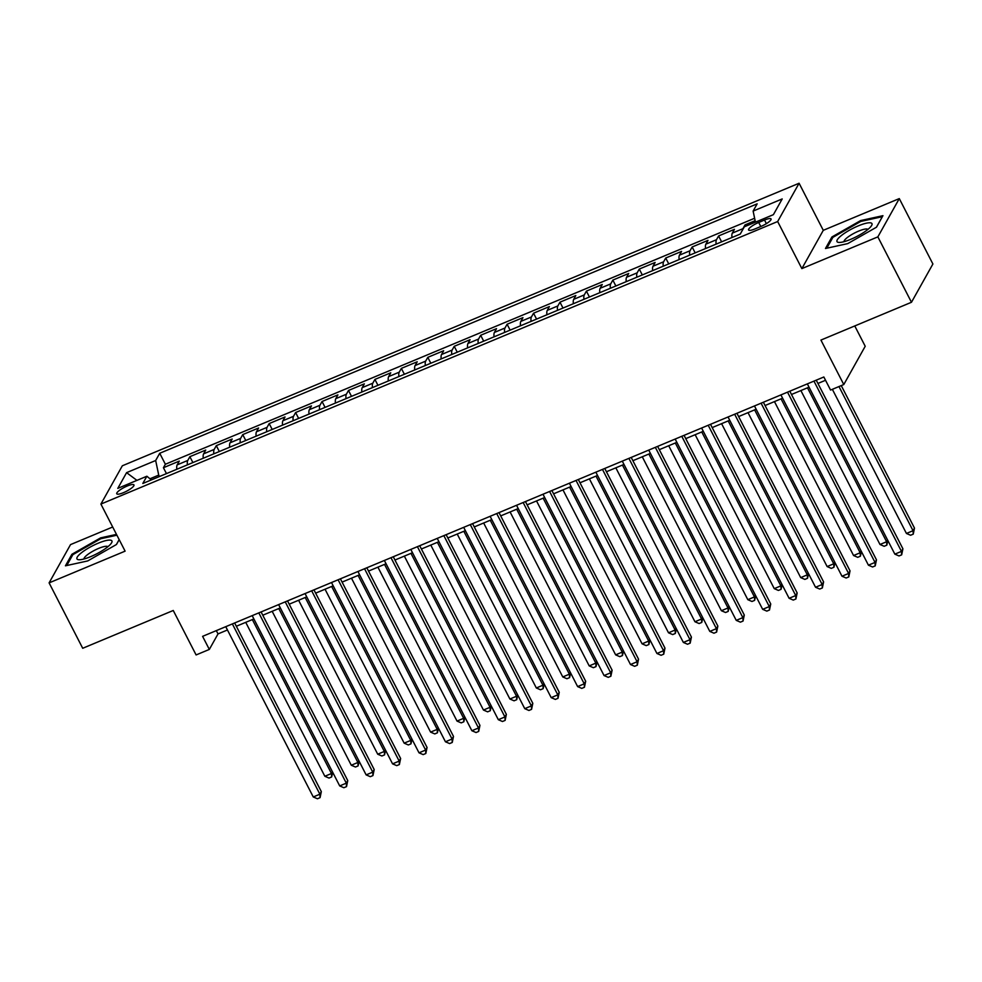 <?xml version="1.0" encoding="UTF-8"?>
<svg xmlns="http://www.w3.org/2000/svg" width="982" height="982" viewBox="0 0 982 982"><rect width="100%" height="100%" fill="white"/><g stroke="black" fill="none" stroke-linecap="round" stroke-linejoin="round"><path stroke-width="1.47" d="M123.499 492.657A9.673 2.222 -27.2 0 0 133.957 484.924A9.673 2.222 -27.2 0 0 127.206 486.029A9.673 2.222 -27.2 0 0 116.748 493.762A9.673 2.222 -27.2 0 0 123.499 492.657M112.697 527.003L70.532 544.605L49.1 582.878L82.709 648.28L173.249 610.485L196.105 654.945L209.326 649.433L218.016 633.918L227.443 629.978M799.09 183.241L122.333 465.787L100.901 504.073L777.658 221.527L799.09 183.241L823.284 230.328L801.864 268.602L877.859 236.871L899.291 198.597L823.284 230.328M899.291 198.597L932.9 263.998L911.468 302.272L820.927 340.079L843.784 384.551L865.216 346.265L854.77 325.95M877.859 236.871L911.468 302.272M755.133 220.68L745.019 224.915L745.694 226.228M731.995 237.497A12.091 3.842 -112.7 0 1 732.339 233.102L734.45 229.322L718.591 235.95L721.61 241.83M705.555 248.532A12.091 3.842 67.3 0 1 705.898 244.137L708.01 240.357L692.15 246.985L695.17 252.865M679.127 259.567A12.091 3.842 67.3 0 1 679.458 255.173L681.569 251.392L665.71 258.02L668.742 263.9M652.686 270.602A12.091 3.842 67.3 0 1 653.03 266.208L655.141 262.44L639.282 269.056L642.302 274.948M626.246 281.638A12.091 3.842 67.3 0 1 626.59 277.243L628.701 273.475L612.842 280.091L615.861 285.983M599.818 292.685A12.091 3.842 67.3 0 1 600.149 288.278L602.273 284.51L586.401 291.126L589.433 297.018M573.378 303.72A12.091 3.842 67.3 0 1 573.721 299.326L575.833 295.545L559.973 302.174L562.993 308.053M546.937 314.756A12.091 3.842 67.3 0 1 547.281 310.361L549.392 306.58L533.533 313.209L536.565 319.089M520.509 325.791A12.091 3.842 67.3 0 1 520.841 321.396L522.964 317.616L507.093 324.244L510.124 330.124M494.069 336.826A12.091 3.842 67.3 0 1 494.412 332.432L496.524 328.651L480.664 335.279L483.684 341.159M467.641 347.861A12.091 3.842 67.3 0 1 467.972 343.467L470.083 339.698L454.224 346.315L457.256 352.207M441.2 358.896A12.091 3.842 67.3 0 1 441.544 354.502L443.655 350.734L427.796 357.35L430.816 363.242M414.76 369.944A12.091 3.842 67.3 0 1 415.104 365.537L417.215 361.769L401.356 368.385L404.375 374.277M388.332 380.979A12.091 3.842 67.3 0 1 388.663 376.585L390.775 372.804L374.915 379.42L377.947 385.312M361.892 392.014A12.091 3.842 67.3 0 1 362.235 387.62L364.347 383.839L348.487 390.468L351.507 396.347M335.451 403.05A12.091 3.842 67.3 0 1 335.795 398.655L337.906 394.874L322.047 401.503L325.067 407.383M309.023 414.085A12.091 3.842 67.3 0 1 309.355 409.69L311.478 405.91L295.607 412.538L298.638 418.418M282.583 425.12A12.091 3.842 67.3 0 1 282.926 420.726L285.038 416.957L269.178 423.573L272.198 429.453M256.155 436.155A12.091 3.842 67.3 0 1 256.486 431.761L258.597 427.992L242.738 434.609L245.77 440.501M229.714 447.203A12.091 3.842 67.3 0 1 230.058 442.796L232.169 439.028L216.31 445.644L219.33 451.536M203.274 458.238A12.091 3.842 67.3 0 1 203.618 453.844L205.729 450.063L189.87 456.679L192.889 462.571M843.784 384.551L830.563 390.063L823.849 376.99L202.599 636.348L209.326 649.433M764.512 220.029L758.705 222.46A9.366 2.148 -27.2 0 0 748.579 229.948A9.366 2.148 -27.2 0 0 755.109 228.88L760.927 226.449A9.366 2.148 -27.2 0 0 771.054 218.961A9.366 2.148 -27.2 0 0 764.512 220.029L766.377 223.65M151.351 479.916L146.87 476.233L142.82 483.475L740.268 234.047L744.319 226.805L773.399 214.665L782.2 198.941L753.12 211.081L757.171 203.839L159.722 453.267L155.672 460.509L158.728 475.116L149.964 478.774M146.87 476.233L117.791 488.373L126.592 472.649L155.672 460.509M742.502 230.058A12.091 3.842 -112.7 0 1 742.908 228.683L745.019 224.915M754.63 218.25L165.369 464.253L163.429 467.727L166.461 473.606M176.846 469.273A12.091 3.842 67.3 0 1 177.177 464.879L179.289 461.098L163.429 467.727M187.415 464.854A12.091 3.842 -112.7 0 1 187.758 460.46L189.87 456.679M213.855 453.819A12.091 3.842 -112.7 0 1 214.186 449.425L216.31 445.644M240.283 442.784A12.091 3.842 -112.7 0 1 240.627 438.389L242.738 434.609M266.723 431.749A12.091 3.842 -112.7 0 1 267.067 427.354L269.178 423.573M293.164 420.713A12.091 3.842 -112.7 0 1 293.495 416.319L295.607 412.538M319.592 409.678A12.091 3.842 -112.7 0 1 319.936 405.271L322.047 401.503M346.032 398.631A12.091 3.842 -112.7 0 1 346.364 394.236L348.487 390.468M372.46 387.595A12.091 3.842 -112.7 0 1 372.804 383.201L374.915 379.42M398.901 376.56A12.091 3.842 -112.7 0 1 399.244 372.166L401.356 368.385M425.341 365.525A12.091 3.842 -112.7 0 1 425.672 361.13L427.796 357.35M451.769 354.49A12.091 3.842 -112.7 0 1 452.113 350.095L454.224 346.315M478.209 343.454A12.091 3.842 -112.7 0 1 478.553 339.06L480.664 335.279M504.65 332.419A12.091 3.842 -112.7 0 1 504.981 328.013L507.093 324.244M531.078 321.372A12.091 3.842 -112.7 0 1 531.422 316.977L533.533 313.209M557.518 310.337A12.091 3.842 -112.7 0 1 557.862 305.942L559.973 302.174M583.959 299.301A12.091 3.842 -112.7 0 1 584.29 294.907L586.401 291.126M610.387 288.266A12.091 3.842 -112.7 0 1 610.73 283.872L612.842 280.091M636.827 277.231A12.091 3.842 -112.7 0 1 637.158 272.836L639.282 269.056M663.255 266.196A12.091 3.842 -112.7 0 1 663.599 261.801L665.71 258.02M689.695 255.16A12.091 3.842 -112.7 0 1 690.039 250.754L692.15 246.985M716.136 244.113A12.091 3.842 -112.7 0 1 716.467 239.718L718.591 235.95M801.864 268.602L777.658 221.527M49.1 582.878L125.107 551.148L100.901 504.073M236.343 626.258L253.884 618.942M262.783 615.223L280.324 607.907M289.211 604.188L306.752 596.86M315.652 593.153L333.193 585.824M342.08 582.117L359.621 574.789M368.52 571.082L386.061 563.754M394.96 560.035L412.501 552.719M421.388 548.999L438.929 541.683M447.829 537.964L465.37 530.648M474.269 526.929L491.81 519.601M500.697 515.894L518.238 508.566M527.138 504.858L544.679 497.53M553.566 493.823L571.107 486.495M580.006 482.776L597.547 475.46M606.446 471.741L623.987 464.425M632.874 460.705L650.415 453.389M659.315 449.67L676.856 442.342M685.755 438.635L703.296 431.307M712.183 427.6L729.724 420.271M738.624 416.564L756.165 409.236M765.064 405.529L782.593 398.201M791.492 394.482L809.033 387.166M817.932 383.446L825.531 380.28M159.465 476.528L158.728 475.116M216.322 630.628L218.016 633.918M755.44 222.153L753.12 211.081M165.369 464.253L159.722 453.267M126.592 472.649L136.94 480.382M860.662 220.557L831.926 236.969L825.469 248.495L847.761 243.61L876.496 227.198L882.953 215.672L860.662 220.557L861.079 221.367M116.49 534.392L100.63 537.866L71.895 554.29L65.438 565.816L87.729 560.931L116.465 544.507L119.19 539.646M832.491 238.061L831.926 236.969M72.459 555.37L71.895 554.29M101.048 538.676L100.63 537.866M813.955 381.114L901.464 551.381L894.848 554.143L807.339 383.876M816.238 380.157L902.912 548.803L901.464 551.381L901.66 554.842L899.021 555.947L894.848 554.143M902.912 548.803L901.66 554.842M832.355 389.314L906.435 533.459L913.039 530.697L914.488 528.107L841.255 385.607M914.488 528.107L913.248 534.147L913.039 530.697L838.972 386.552M913.248 534.147L910.596 535.251L906.435 533.459M850.719 239.338A19.64 4.505 -27.2 0 0 871.267 226.056A19.64 4.505 -27.2 0 0 858.243 225.885A19.64 4.505 -27.2 0 0 840.199 236.527A19.64 4.505 -27.2 0 0 839.377 242.444A19.64 4.505 -27.2 0 0 850.719 239.338M867.916 229.407A13.441 3.081 -27.2 0 0 858.649 231.101A13.441 3.081 -27.2 0 0 844.041 241.67M826.807 248.213L832.883 237.349L860.735 221.441L882.327 216.703L876.423 227.235M107.443 547.072A19.64 4.505 -27.2 0 0 111.236 543.365A19.64 4.505 -27.2 0 0 103.208 541.352A19.64 4.505 -27.2 0 0 81.445 552.768A19.64 4.505 -27.2 0 0 79.346 559.752A19.64 4.505 -27.2 0 0 107.443 547.072M107.885 546.716A13.441 3.081 -27.2 0 0 99.366 548.103A13.441 3.081 -27.2 0 0 87.14 554.965A13.441 3.081 -27.2 0 0 84.01 558.979M66.776 565.522L72.852 554.658L100.704 538.75L116.907 535.202M119.166 539.597L116.392 544.544M787.515 392.149L875.023 562.428L868.419 565.178L780.911 394.911M789.798 391.192L876.472 559.838L875.023 562.428L875.22 565.878L872.581 566.982L868.419 565.178M876.472 559.838L875.22 565.878M761.087 403.185L848.595 573.463L841.979 576.225L754.471 405.947M763.37 402.239L850.031 570.873L848.595 573.463L848.792 576.913L846.14 578.017L841.979 576.225M850.031 570.873L848.792 576.913M734.646 414.22L822.155 584.499L815.539 587.261L728.043 416.982M736.93 413.275L823.603 581.909L822.155 584.499L822.351 587.948L819.712 589.053L815.539 587.261M823.603 581.909L822.351 587.948M708.206 425.267L795.715 595.534L789.111 598.296L701.602 428.017M710.502 424.31L797.163 592.944L795.715 595.534L795.911 598.983L793.272 600.088L789.111 598.296M797.163 592.944L795.911 598.983M800.895 390.566L879.995 544.494L886.611 541.733L807.499 387.804M887.863 540.554L886.807 545.182L884.168 546.287L879.995 544.494M886.807 545.182L886.611 541.733L887.581 540.002M774.454 401.601L853.567 555.53L860.171 552.768L781.058 398.839M861.435 551.589L860.367 556.217L857.728 557.322L853.567 555.53M860.367 556.217L860.171 552.768L861.14 551.037M748.014 412.636L827.126 566.565L833.73 563.803L754.63 409.875M834.995 562.625L833.939 567.265L831.288 568.369L827.126 566.565M833.939 567.265L833.73 563.803L834.712 562.072M721.586 423.672L800.686 577.6L807.302 574.838L728.19 420.91M808.554 573.66L807.499 578.3L804.859 579.405L800.686 577.6M807.499 578.3L807.302 574.838L808.272 573.107M681.778 436.303L769.287 606.569L762.67 609.331L675.162 439.064M684.061 435.345L770.735 603.979L769.287 606.569L769.483 610.018L766.832 611.123L762.67 609.331M770.735 603.979L769.483 610.018M695.146 434.707L774.258 588.635L780.862 585.886L701.749 431.957M782.126 584.707L781.058 589.335L778.419 590.44L774.258 588.635M781.058 589.335L780.862 585.886L781.832 584.143M655.338 447.338L742.846 617.604L736.242 620.366L648.734 450.1M657.621 446.38L744.295 615.027L742.846 617.604L743.043 621.066L740.403 622.158L736.242 620.366M744.295 615.027L743.043 621.066M668.705 445.754L747.818 599.683L754.434 596.921L675.321 442.992M755.686 595.743L754.63 600.37L751.979 601.475L747.818 599.683M754.63 600.37L754.434 596.921L755.404 595.178M628.897 458.373L716.406 628.64L709.802 631.401L622.293 461.135M631.193 457.416L717.854 626.062L716.406 628.64L716.615 632.101L713.963 633.206L709.802 631.401M717.854 626.062L716.615 632.101M642.277 456.79L721.389 610.718L727.993 607.956L648.881 454.028M729.258 606.778L728.19 611.405L725.551 612.51L721.389 610.718M728.19 611.405L727.993 607.956L728.963 606.213M602.469 469.408L689.978 639.687L683.362 642.437L595.853 472.17M604.752 468.451L691.426 637.097L689.978 639.687L690.174 643.136L687.535 644.241L683.362 642.437M691.426 637.097L690.174 643.136M615.837 467.825L694.949 621.753L701.553 618.991L622.453 465.063M702.817 617.813L701.762 622.441L699.11 623.545L694.949 621.753M701.762 622.441L701.553 618.991L702.535 617.248M576.029 480.443L663.537 650.722L656.933 653.484L569.425 483.205M578.312 479.498L664.986 648.132L663.537 650.722L663.734 654.172L661.095 655.276L656.933 653.484M664.986 648.132L663.734 654.172M589.409 478.86L668.509 632.789L675.125 630.027L596.013 476.098M676.377 628.848L675.321 633.476L672.682 634.581L668.509 632.789M675.321 633.476L675.125 630.027L676.095 628.296M549.601 491.479L637.097 661.758L630.493 664.519L542.985 494.241M551.884 490.534L638.546 659.168L637.097 661.758L637.306 665.207L634.654 666.312L630.493 664.519M638.546 659.168L637.306 665.207M562.968 489.895L642.081 643.824L648.685 641.062L569.572 487.133M649.949 639.883L648.881 644.523L646.242 645.628L642.081 643.824M648.881 644.523L648.685 641.062L649.654 639.331M523.16 502.526L610.669 672.793L604.053 675.555L516.544 505.276M525.444 501.569L612.117 670.203L610.669 672.793L610.865 676.242L608.226 677.347L604.053 675.555M612.117 670.203L610.865 676.242M536.528 500.93L615.64 654.859L622.244 652.097L543.144 498.169M623.509 650.919L622.453 655.559L619.802 656.663L615.64 654.859M622.453 655.559L622.244 652.097L623.226 650.366M496.72 513.561L584.229 683.828L577.625 686.59L490.116 516.311M499.016 512.604L585.677 681.238L584.229 683.828L584.425 687.277L581.786 688.382L577.625 686.59M585.677 681.238L584.425 687.277M510.1 511.966L589.2 665.894L595.816 663.145L516.704 509.216M597.068 661.966L596.013 666.594L593.374 667.699L589.2 665.894M596.013 666.594L595.816 663.145L596.786 661.402M470.292 524.597L557.801 694.863L551.184 697.625L463.676 527.359M472.575 523.639L559.249 692.285L557.801 694.863L557.997 698.325L555.346 699.417L551.184 697.625M559.249 692.285L557.997 698.325M483.66 523.001L562.772 676.942L569.376 674.18L490.263 520.251M570.64 673.001L569.572 677.629L566.933 678.734L562.772 676.942M569.572 677.629L569.376 674.18L570.346 672.437M443.852 535.632L531.36 705.898L524.756 708.66L437.248 538.394M446.135 534.674L532.809 703.321L531.36 705.898L531.557 709.36L528.917 710.465L524.756 708.66M532.809 703.321L531.557 709.36M457.219 534.048L536.332 687.977L542.936 685.215L463.835 531.287M544.2 684.037L543.144 688.664L540.493 689.769L536.332 687.977M543.144 688.664L542.936 685.215L543.918 683.472M417.411 546.667L504.92 716.946L498.316 719.696L410.807 549.429M419.707 545.71L506.368 714.356L504.92 716.946L505.129 720.395L502.477 721.5L498.316 719.696M506.368 714.356L505.129 720.395M430.791 545.084L509.891 699.012L516.507 696.25L437.395 542.322M517.76 695.072L516.704 699.7L514.065 700.804L509.891 699.012M516.704 699.7L516.507 696.25L517.477 694.507M390.983 557.702L478.492 727.981L471.876 730.731L384.367 560.464M393.266 556.745L479.94 725.391L478.492 727.981L478.688 731.43L476.049 732.535L471.876 730.731M479.94 725.391L478.688 731.43M404.351 556.119L483.463 710.047L490.067 707.286L410.967 553.357M491.331 706.107L490.263 710.735L487.624 711.84L483.463 710.047M490.263 710.735L490.067 707.286L491.037 705.555M364.543 568.738L452.051 739.016L445.447 741.778L357.939 571.499M366.826 567.792L453.5 736.426L452.051 739.016L452.248 742.466L449.609 743.57L445.447 741.778M453.5 736.426L452.248 742.466M377.91 567.154L457.023 721.083L463.639 718.321L384.527 564.392M464.891 717.142L463.835 721.782L461.184 722.875L457.023 721.083M463.835 721.782L463.639 718.321L464.609 716.59M338.103 579.785L425.611 750.052L419.007 752.813L331.499 582.535M340.398 578.828L427.06 747.462L425.611 750.052L425.82 753.501L423.168 754.606L419.007 752.813M427.06 747.462L425.82 753.501M351.482 578.189L430.595 732.118L437.199 729.356L358.086 575.427M438.463 728.178L437.395 732.817L434.756 733.922L430.595 732.118M437.395 732.817L437.199 729.356L438.168 727.625M311.675 590.82L399.183 761.087L392.567 763.849L305.058 593.57M313.958 589.863L400.631 758.497L399.183 761.087L399.379 764.536L396.74 765.641L392.567 763.849M400.631 758.497L399.379 764.536M325.042 589.225L404.154 743.153L410.758 740.403L331.658 586.475M412.023 739.225L410.967 743.853L408.316 744.957L404.154 743.153M410.967 743.853L410.758 740.403L411.74 738.66M285.234 601.856L372.743 772.122L366.139 774.884L278.63 604.617M287.517 600.898L374.191 769.544L372.743 772.122L372.939 775.584L370.3 776.676L366.139 774.884M374.191 769.544L372.939 775.584M298.614 600.26L377.714 754.201L384.33 751.439L305.218 597.51M385.582 750.26L384.527 754.888L381.888 755.993L377.714 754.201M384.527 754.888L384.33 751.439L385.3 749.696M258.806 612.891L346.315 783.157L339.698 785.919L252.19 615.653M261.089 611.933L347.751 780.58L346.315 783.157L346.511 786.619L343.86 787.724L339.698 785.919M347.751 780.58L346.511 786.619M272.174 611.307L351.286 765.236L357.89 762.474L278.778 608.545M359.154 761.296L358.086 765.923L355.447 767.028L351.286 765.236M358.086 765.923L357.89 762.474L358.86 760.731M232.366 623.926L319.874 794.205L313.258 796.954L225.762 626.688M234.649 622.969L321.323 791.615L319.874 794.205L320.071 797.654L317.432 798.759L313.258 796.954M321.323 791.615L320.071 797.654M245.733 622.342L324.846 776.271L331.45 773.509L252.349 619.581M332.714 772.331L331.658 776.958L329.007 778.063L324.846 776.271M331.658 776.958L331.45 773.509L332.432 771.766M732.339 233.102L742.908 228.683M177.177 464.879L187.758 460.46M203.618 453.844L214.186 449.425M230.058 442.796L240.627 438.389M256.486 431.761L267.067 427.354M282.926 420.726L293.495 416.319M309.355 409.69L319.936 405.271M335.795 398.655L346.364 394.236M362.235 387.62L372.804 383.201M388.663 376.585L399.244 372.166M415.104 365.537L425.672 361.13M441.544 354.502L452.113 350.095M467.972 343.467L478.553 339.06M494.412 332.432L504.981 328.013M520.841 321.396L531.422 316.977M547.281 310.361L557.862 305.942M573.721 299.326L584.29 294.907M600.149 288.278L610.73 283.872M626.59 277.243L637.158 272.836M653.03 266.208L663.599 261.801M679.458 255.173L690.039 250.754M705.898 244.137L716.467 239.718M760.78 226.511L758.705 222.46"/></g></svg>
